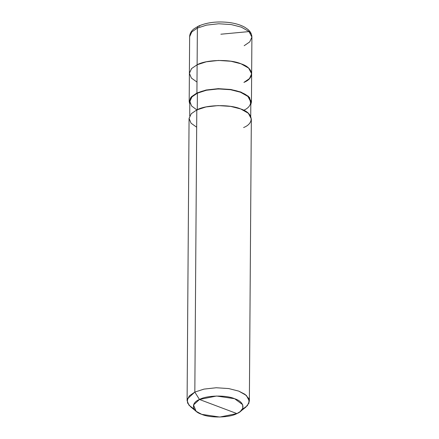 <?xml version="1.0" encoding="UTF-8"?>
<svg xmlns="http://www.w3.org/2000/svg" width="439" height="439" viewBox="0 0 439 439"><rect width="100%" height="100%" fill="white"/><g stroke="black" fill="none" stroke-linecap="round" stroke-linejoin="round"><path stroke-width="0.66" d="M196.996 82.071L191.382 78.06L189.385 73.242L191.607 68.533L197.116 64.774L197.369 28.091L198.071 26.356L197.369 28.091L206.571 25.116L218.743 23.761L231.249 24.573L241.307 27.136L248.929 31.454L251.904 37.123L248.929 31.454L241.307 27.136L231.249 24.573L218.743 23.761L206.571 25.116L197.369 28.091L191.81 31.91L189.637 36.689L191.81 31.91L197.369 28.091L197.116 64.774C206.226 59.545 230.393 59.018 241.049 63.814C253.544 67.738 255.119 77.961 243.914 82.4L249.473 78.581L251.646 73.801L248.672 68.133L241.049 63.814L230.996 61.257L218.49 60.445L206.314 61.795L197.116 64.774L191.552 68.588L189.379 73.368L191.552 68.588L197.116 64.774L206.314 61.795L218.49 60.445L230.996 61.257L241.049 63.814L248.672 68.133L251.646 73.801L251.448 102.018L248.474 96.35L240.852 92.031L230.799 89.474L218.293 88.662L206.121 90.011L196.919 92.991L197.116 64.774L191.607 68.533L189.385 73.242L191.382 78.06L196.996 82.071M244.172 45.716L249.731 41.903L251.904 37.123C251.805 34.055 250.4 31.432 247.689 29.248L244.605 27.152C240.517 24.902 235.441 23.366 229.383 22.543C217.475 21.132 207.137 22.34 198.373 26.164L194.038 28.809C191.256 30.966 189.785 33.589 189.637 36.689L189.187 101.585L189.791 104.208L190.394 98.001L196.919 92.991L206.121 90.011L218.293 88.662L230.799 89.474L240.852 92.031L249.643 97.551L250.812 104.636L251.448 102.018M199.729 26.153L198.373 26.164M243.601 127.546C254.807 123.107 253.232 112.883 240.737 108.96C230.074 104.164 205.913 104.691 196.798 109.92L194.828 392.082L199.471 399.485L193.517 404.961L196.123 411.294L201.764 414.356L219.813 417.05L236.912 413.587L199.471 399.485C206.764 395.303 226.09 394.88 234.618 398.716C244.616 401.855 245.873 410.037 236.912 413.587C229.619 417.769 210.292 418.191 201.764 414.356C191.766 411.217 190.504 403.04 199.471 399.485L236.912 413.587L240.188 411.601L242.805 408.281L242.624 404.632L234.618 398.716L216.57 396.022L199.471 399.485L194.828 392.082L196.798 109.92L206.001 106.94L218.172 105.59L230.678 106.403L240.737 108.96L248.359 113.278L251.333 118.947L249.363 401.109L246.389 395.44L238.767 391.122L228.708 388.564L216.202 387.752L204.031 389.102L194.828 392.082L204.031 389.102L216.202 387.752L228.708 388.564L238.767 391.122L245 394.332L248.77 398.513L249.001 403.073L245.73 407.222L240.188 411.601M243.914 82.4C255.119 77.961 253.544 67.738 241.049 63.814C230.393 59.018 206.226 59.545 197.116 64.774L196.919 92.991L191.36 96.805L189.187 101.585M243.25 110.441C254.23 106.09 252.688 96.07 240.44 92.223C229.998 87.526 206.319 88.041 197.385 93.167L196.919 92.991L197.385 93.167L206.401 90.247L218.331 88.925L230.59 89.721L240.44 92.223L247.914 96.459L250.828 102.013L250.729 116.324M189.708 115.901L189.807 101.59L191.936 96.904L197.385 93.167L197.265 110.096L197.385 93.167L192.052 96.783L189.818 101.31L191.585 105.975L196.837 109.904M242.246 409.406L247.376 405.685L249.363 401.109M196.123 411.294L190.647 406.838L187.574 403.013L187.387 398.919L194.828 392.082L189.269 395.896L187.096 400.675L189.066 118.514L191.239 113.734L196.798 109.92L191.294 113.679L189.066 118.387L191.069 123.205L196.677 127.217M187.096 400.675L188.973 405.224L194.098 409.071M220.861 34.215L248.65 31.624L250.296 32.173L250.691 33.441M251.904 37.123L251.646 73.801"/></g></svg>
